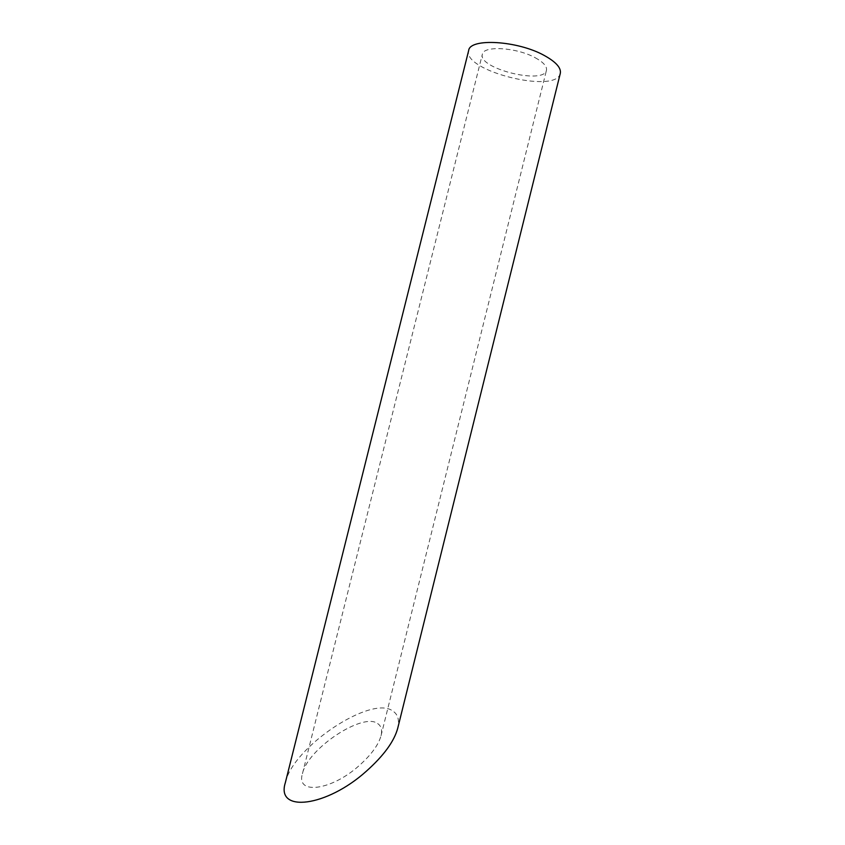 <?xml version="1.0" encoding="UTF-8"?>
<svg xmlns="http://www.w3.org/2000/svg" width="845" height="845" viewBox="0 0 845 845"><rect width="100%" height="100%" fill="white"/><g stroke="black" fill="none" stroke-linecap="round" stroke-linejoin="round"><path stroke-width="0.63" stroke-dasharray="4.22 3.17" d="M535.138 57.692C543.388 62.224 547.159 66.406 546.462 70.262C544 85.007 477.605 68.456 482.347 54.281C483.213 45.408 516.475 47.331 535.138 57.692M377.63 723.563C381.253 725.918 382.394 729.964 381.042 735.72C378.475 744.984 371.082 755.039 358.871 765.866C331.124 790.698 295.708 795.082 302.447 773.693C307.559 748.638 363.033 712.103 377.63 723.563M560.309 73.357C556.517 94.408 462.141 70.874 468.669 50.51M285.346 782.66C293.014 746.61 371.335 695.086 392.555 710.856C397.921 714.162 399.632 720.014 397.689 728.39M381.042 735.72L546.462 70.262M302.447 773.693L482.347 54.281"/><path stroke-width="1.27" d="M544.37 55.527C556.01 61.981 561.323 67.927 560.309 73.357L397.689 728.39C394.119 741.445 383.683 755.705 366.381 771.168C326.54 807.07 275.544 813.228 285.346 782.66L468.669 50.51C469.736 37.835 517.658 40.539 544.37 55.527"/></g></svg>
